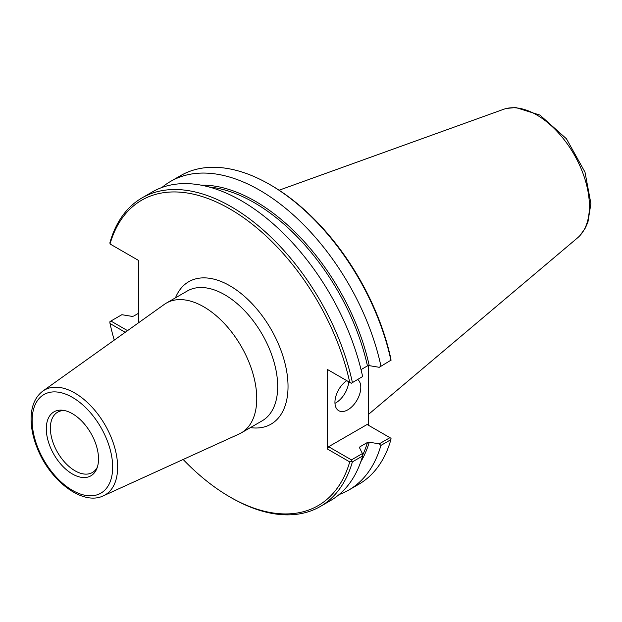 <?xml version="1.0" encoding="UTF-8"?>
<svg xmlns="http://www.w3.org/2000/svg" width="622" height="622" viewBox="0 0 622 622"><rect width="100%" height="100%" fill="white"/><g stroke="black" fill="none" stroke-linecap="round" stroke-linejoin="round"><path stroke-width="0.93" d="M103.345 495.827L239.097 434.001A74.935 43.26 -120 0 0 241.235 432.904A74.935 43.26 -120 0 0 256.754 398.601A74.935 43.26 -120 0 0 224.052 323.191A74.935 43.26 -120 0 0 166.307 303.116A74.935 43.26 -120 0 0 164.278 304.422L42.864 391.067C35.353 396.789 31.427 405.661 31.1 417.673C30.913 427.221 32.927 437.266 37.126 447.824C49.706 480.534 82.547 506.059 103.345 495.827A60.575 34.972 -120 0 0 117.628 467.208A60.575 34.972 -120 0 0 74.788 393.011A60.575 34.972 -120 0 0 42.864 391.067M351.29 383.261L362.626 376.543L351.29 383.261L349.735 382.367A176.36 101.821 -120 0 0 229.876 208.938A176.36 101.821 -120 0 0 110.016 243.972L138.644 260.494L138.644 322.717M127.541 330.64L110.903 321.03L109.806 321.838L110.016 323.502L125.232 332.288M110.016 323.502A176.36 101.821 -120 0 0 114.254 340.125M183.156 459.479A176.36 101.821 -120 0 0 229.876 496.939A176.36 101.821 -120 0 0 349.735 461.905L351.29 461.252L352.386 461.889L362.626 455.973L362.401 453.57L351.438 459.899L328.61 446.72L327.32 448.96L349.735 461.905M327.32 448.96L327.32 369.421L349.735 382.367M98.517 458.927A36.923 21.319 -120 0 0 63.094 410.302A36.923 21.319 -120 0 0 46.3 428.776A36.923 21.319 -120 0 0 67.674 470.761A36.923 21.319 -120 0 0 96.799 468.693A36.923 21.319 -120 0 0 98.517 458.927M64.696 410.59A34.816 20.098 -120 0 0 57.589 412.207A34.816 20.098 -120 0 0 50.374 428.146A34.816 20.098 -120 0 0 65.574 463.18A34.816 20.098 -120 0 0 92.398 472.51A34.816 20.098 -120 0 0 97.351 467.161M110.016 243.972L109.954 242.494A178.187 102.879 -120 0 1 142.073 197.874A178.187 102.879 -120 0 1 352.386 382.46M361.032 369.616L367.454 365.907L369.243 365.65L379.241 367.299L390.896 360.224L379.241 367.299M380.913 365.993A178.187 102.879 -120 0 0 170.599 181.406A178.187 102.879 -120 0 0 161.93 187.494M138.644 306.195A178.187 102.879 -120 0 1 138.481 305.449L138.706 304.974M339.177 494.506A178.187 102.879 -120 0 0 348.786 490.043L358.777 484.274A178.187 102.879 -120 0 0 390.896 439.653L391.044 438.3L389.947 437.67L379.241 443.851L369.243 442.203L367.454 442.46L359.99 446.767L359.547 447.801L362.401 453.57M348.786 490.043A178.187 102.879 -120 0 0 380.913 445.414L390.896 439.653M391.044 360.309L390.834 358.637A176.36 101.821 -120 0 0 270.974 185.208L269.684 184.462A178.187 102.879 -120 0 0 180.582 175.637L170.599 181.406M368.411 365.619L368.411 425.238M229.876 496.939L231.166 497.686A178.187 102.879 -120 0 0 320.268 506.51A178.187 102.879 -120 0 0 352.386 461.889M110.903 321.03L121.865 314.701L131.864 316.349L133.652 316.093L138.644 313.216M328.61 370.168L327.32 369.421M390.896 360.224A178.187 102.879 -120 0 0 269.684 184.462M362.626 376.543A178.187 102.879 -120 0 0 152.32 191.957L142.073 197.874M351.29 461.252L351.438 459.899M359.625 447.964A166.766 96.286 -120 0 0 359.99 446.767L359.547 447.801M328.61 446.72L367.12 424.492L389.947 437.67M379.241 443.851L380.913 445.414M334.97 403.32A18.279 10.551 120 0 0 348.724 381.784M357.868 379.638A18.279 10.551 -60 0 1 360.791 387.405A18.279 10.551 -60 0 1 352.814 405.801A18.279 10.551 -60 0 1 338.726 410.691A18.279 10.551 -60 0 1 334.939 402.325A18.279 10.551 -60 0 1 346.749 380.641M320.268 506.51L330.507 500.593A178.187 102.879 -120 0 0 362.626 455.973M368.411 414.47L577.62 237.806A74.554 43.042 -120 0 0 579.043 236.5A74.554 43.042 -120 0 0 589.407 206.232A74.554 43.042 -120 0 0 536.693 114.922A74.554 43.042 -120 0 0 505.297 108.772A74.554 43.042 -120 0 0 503.462 109.355L279.107 190.208M250.394 427.617A82.244 47.482 -120 0 0 270.998 329.193A82.244 47.482 -120 0 0 175.466 297.829M166.307 303.116L187.245 291.026A74.935 43.26 60 0 1 262.173 334.286A74.935 43.26 60 0 1 262.173 420.814L241.235 432.904M112.668 467.091A56.929 32.873 -120 0 0 72.409 397.365A56.929 32.873 -120 0 0 32.15 420.604A56.929 32.873 -120 0 0 72.409 490.338A56.929 32.873 -120 0 0 112.668 467.091M369.243 365.65A167.683 96.814 -120 0 0 201.015 185.138M360.76 461.835A167.683 96.814 -120 0 0 369.243 442.203M362.564 455.288A166.766 96.286 -120 0 0 367.454 442.46M367.454 365.907A166.766 96.286 -120 0 0 209.054 186.981M580.124 235.373L585.333 228.033L587.922 222.155L590.9 203.581L584.991 172.138L566.424 138.76L539.95 115.086L515.778 107.552L506.813 108.399"/></g></svg>
